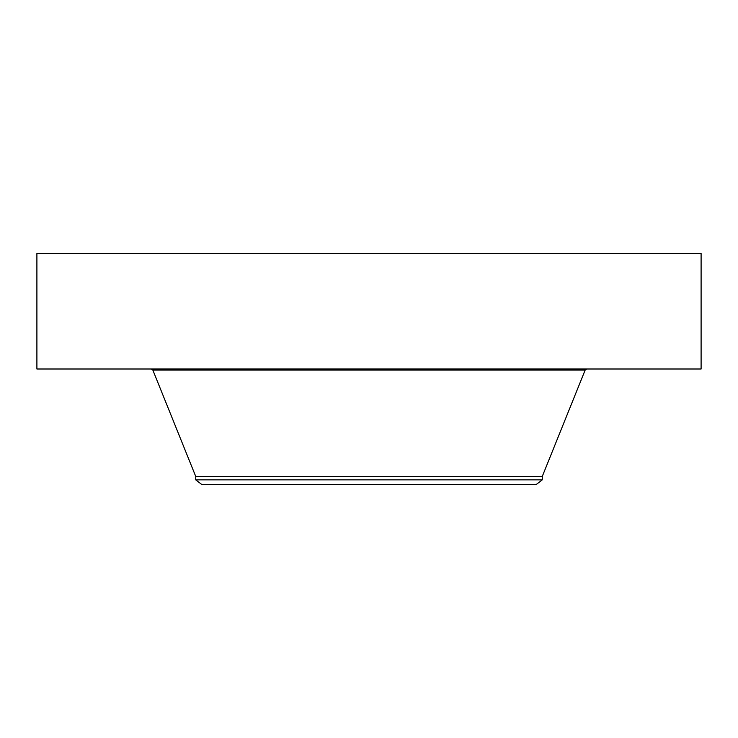 <?xml version="1.0" encoding="UTF-8"?>
<svg xmlns="http://www.w3.org/2000/svg" width="738" height="738" viewBox="0 0 738 738"><rect width="100%" height="100%" fill="white"/><g stroke="black" fill="none" stroke-linecap="round" stroke-linejoin="round"><path stroke-width="1.11" d="M36.9 253.485L701.1 253.485L701.1 369L36.9 369L36.9 253.485M195.727 479.848L542.273 479.848L536.185 484.515L201.815 484.515L195.727 479.848L195.727 476.434L542.273 476.434L585.151 370.089L586.756 369M195.727 476.434L152.849 370.089L585.151 370.089M152.849 370.089L151.244 369M542.273 479.848L542.273 476.434"/></g></svg>
